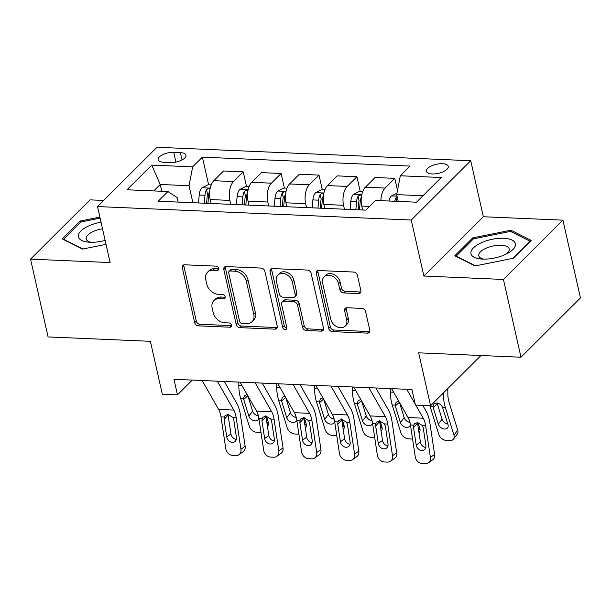 <?xml version="1.0" encoding="UTF-8"?>
<svg xmlns="http://www.w3.org/2000/svg" width="611" height="611" viewBox="0 0 611 611"><rect width="100%" height="100%" fill="white"/><g stroke="black" fill="none" stroke-linecap="round" stroke-linejoin="round"><path stroke-width="0.92" d="M218.753 268.374A2.406 1.833 -134.9 0 0 216.195 266.144L184.575 264.784A3.437 2.62 -134.9 0 0 182.842 265.411A3.437 2.62 -134.9 0 0 182.292 267.717L194.68 322.684A3.437 2.62 -134.9 0 0 198.346 325.869L229.957 327.221A2.406 1.833 -134.9 0 0 231.172 326.793A2.406 1.833 -134.9 0 0 231.561 325.174A2.406 1.833 -134.9 0 0 228.995 322.952L224.901 322.776A10.998 8.378 -134.9 0 1 213.178 312.588L212.147 308.013A10.998 8.378 -134.9 0 1 213.903 300.627A10.998 8.378 -134.9 0 1 219.464 298.649L223.557 298.825A2.406 1.833 -134.9 0 0 224.772 298.389A2.406 1.833 -134.9 0 0 225.161 296.77A2.406 1.833 -134.9 0 0 222.595 294.548L218.501 294.372A10.998 8.378 -134.9 0 1 206.778 284.191L205.747 279.609A10.998 8.378 -134.9 0 1 207.503 272.231A10.998 8.378 -134.9 0 1 213.063 270.245L217.157 270.421A2.406 1.833 -134.9 0 0 218.371 269.986A2.406 1.833 -134.9 0 0 218.753 268.374M442.456 163.702A11.204 4.628 -12.7 0 0 431.221 166.032A11.204 4.628 -12.7 0 0 426.379 171.294A11.204 4.628 -12.7 0 0 432.168 173.959A11.204 4.628 -12.7 0 0 443.403 171.638A11.204 4.628 -12.7 0 0 448.245 166.368A11.204 4.628 -12.7 0 0 442.456 163.702M358.588 293.578A3.437 2.62 -134.9 0 0 360.322 292.959A3.437 2.62 -134.9 0 0 360.872 290.653L357.397 275.233A3.437 2.62 -134.9 0 0 353.738 272.048L318.621 270.543A3.437 2.62 -134.9 0 0 316.888 271.162A3.437 2.62 -134.9 0 0 316.338 273.468L328.726 328.443A3.437 2.62 -134.9 0 0 332.392 331.62L367.501 333.125A3.437 2.62 -134.9 0 0 369.235 332.506A3.437 2.62 -134.9 0 0 369.785 330.2L365.592 311.572A3.437 2.62 -134.9 0 0 361.926 308.395L346.895 307.745A3.437 2.62 -134.9 0 0 345.162 308.364A3.437 2.62 -134.9 0 0 344.612 310.671L346.697 319.912A9.196 7.004 -134.9 0 1 345.223 326.083A9.196 7.004 -134.9 0 1 337.012 326.816A9.196 7.004 -134.9 0 1 330.772 319.225L322.616 283.038A9.196 7.004 -134.9 0 1 324.09 276.867A9.196 7.004 -134.9 0 1 332.3 276.134A9.196 7.004 -134.9 0 1 338.54 283.725L339.899 289.751A3.437 2.62 -134.9 0 0 343.558 292.936L358.588 293.578L360.192 291.974A3.437 2.62 -134.9 0 0 360.887 291.921M103.641 200.439L90.023 199.858L30.55 259.148L48.078 336.928L150.39 341.32L162.305 394.21L177.465 394.866L173.959 379.309L411.921 389.52L415.427 405.078L430.587 405.727L480.956 355.51M503.441 279.448L562.922 220.159L483.347 216.745L423.874 276.035L503.441 279.448L520.977 357.229L418.665 352.837L430.587 405.727M423.874 276.035L411.249 220.029L97.5 206.564L156.981 147.266L470.73 160.739L411.249 220.029M30.55 259.148L110.125 262.562L97.5 206.564M264.861 271.261A3.437 2.62 -134.9 0 0 261.195 268.076L226.085 266.572A3.437 2.62 -134.9 0 0 224.344 267.19A3.437 2.62 -134.9 0 0 223.802 269.497L236.19 324.464A3.437 2.62 -134.9 0 0 239.848 327.649L274.958 329.153A3.437 2.62 -134.9 0 0 276.699 328.535A3.437 2.62 -134.9 0 0 277.249 326.228L264.861 271.261M272.353 268.557L307.463 270.062A3.437 2.62 -134.9 0 1 311.129 273.247L323.517 328.214A3.437 2.62 -134.9 0 1 322.967 330.52A3.437 2.62 -134.9 0 1 321.233 331.139L306.203 330.498A3.437 2.62 -134.9 0 1 302.537 327.313L297.519 305.019A3.437 2.62 -134.9 0 0 293.853 301.842L283.886 301.414A3.437 2.62 -134.9 0 0 282.145 302.033A3.437 2.62 -134.9 0 0 281.595 304.339L286.826 327.549A2.406 1.833 -134.9 0 1 286.444 329.161A2.406 1.833 -134.9 0 1 284.291 329.352A2.406 1.833 -134.9 0 1 282.664 327.366L270.07 271.483A3.437 2.62 -134.9 0 1 270.62 269.176A3.437 2.62 -134.9 0 1 272.353 268.557M562.922 220.159L580.45 297.939L520.977 357.229M163.748 162.266L170.416 162.557A10.853 4.483 -12.7 0 0 181.307 160.303A10.853 4.483 -12.7 0 0 185.996 155.202A10.853 4.483 -12.7 0 0 180.382 152.62L173.715 152.338A10.853 4.483 -12.7 0 0 162.832 154.583A10.853 4.483 -12.7 0 0 158.142 159.685A10.853 4.483 -12.7 0 0 163.748 162.266M178.168 202.088L177.144 197.567L167.91 191.533L158.188 201.225L365.836 210.138L375.559 200.446L416.488 202.203L441.241 177.526L400.32 175.769L410.042 166.07L202.394 157.157L192.671 166.856L189.043 185.706L192.877 202.715M167.91 191.533L126.989 189.777L151.742 165.1L192.671 166.856M483.347 216.745L470.73 160.739M177.465 394.866L192.282 380.095M161.778 191.266L160.242 184.476L153.773 190.922M189.043 185.706L160.242 184.476L151.742 165.1M422.957 195.749L396.692 194.626L398.227 201.416M397.509 190.38L394.798 178.359L375.093 177.511L365.37 187.21A14.007 6.996 92.5 0 0 361.743 206.067L362.636 210.001M360.192 191.304L356.908 176.732L347.178 186.431A14.007 6.996 92.5 0 0 343.558 205.281L344.444 209.222M356.908 176.732L337.203 175.884L327.481 185.584A14.007 6.996 92.5 0 0 323.853 204.441L324.739 208.374M322.295 189.677L319.011 175.105L309.288 184.805A14.007 6.996 92.5 0 0 305.66 203.654L306.554 207.595M319.011 175.105L299.314 174.257L289.583 183.957A14.007 6.996 92.5 0 0 285.963 202.814L286.849 206.747M284.405 188.051L281.121 173.478L271.399 183.178A14.007 6.996 92.5 0 0 267.771 202.027L268.657 205.968M281.121 173.478L261.416 172.63L251.694 182.33A14.007 6.996 92.5 0 0 248.066 201.187L248.96 205.12M246.516 186.424L243.231 171.851L233.501 181.551A14.007 6.996 92.5 0 0 229.881 200.4L230.767 204.341M243.231 171.851L223.527 171.004L213.804 180.703A14.007 6.996 92.5 0 0 210.176 199.56L211.062 203.494M208.618 184.797L202.394 157.157M394.798 178.359L385.075 188.058A14.007 6.996 92.5 0 0 380.874 200.675M396.692 194.626L400.32 175.769M99.876 217.081L80.156 221.045L62.246 238.901L82.538 249.082L106.024 244.369M531.226 240.406L510.926 230.225L472.723 237.893L454.805 255.749L475.106 265.938L513.316 258.262L531.226 240.406M80.469 222.435L80.156 221.045M473.036 239.291L472.723 237.893M511.285 231.783L510.926 230.225M218.814 268.817A2.406 1.833 -134.9 0 1 218.761 268.817L214.675 268.641A10.998 8.378 -134.9 0 0 209.107 270.627L207.503 272.231M213.903 300.627L215.507 299.023A10.998 8.378 -134.9 0 1 221.075 297.045L225.161 297.221A2.406 1.833 -134.9 0 0 225.215 297.221M183.88 264.846A3.437 2.62 -134.9 0 0 183.896 266.113L196.284 321.08A3.437 2.62 -134.9 0 0 199.95 324.265L231.561 325.625A2.406 1.833 -134.9 0 0 231.615 325.625M225.39 266.625A3.437 2.62 -134.9 0 0 225.406 267.893L237.794 322.868A3.437 2.62 -134.9 0 0 241.46 326.045L276.569 327.549A3.437 2.62 -134.9 0 0 277.264 327.496M230.324 270.986A2.406 1.833 -134.9 0 0 229.102 271.421A2.406 1.833 -134.9 0 0 228.72 273.033L239.596 321.287A2.406 1.833 -134.9 0 0 242.162 323.517L246.477 323.7A10.998 8.378 -134.9 0 0 252.038 321.714A10.998 8.378 -134.9 0 0 253.794 314.337L246.363 281.35A10.998 8.378 -134.9 0 0 234.639 271.169L230.324 270.986L231.928 269.382A2.406 1.833 -134.9 0 0 230.714 269.818L229.102 271.421M252.038 321.714L253.649 320.111A10.998 8.378 -134.9 0 0 255.398 312.733L253.794 314.337M231.928 269.382L236.243 269.566A10.998 8.378 -134.9 0 1 247.967 279.746L255.398 312.733M282.145 302.033L283.756 300.429A3.437 2.62 -134.9 0 1 285.49 299.81L295.457 300.238A3.437 2.62 -134.9 0 1 299.123 303.423L304.148 325.716A3.437 2.62 -134.9 0 0 307.814 328.894L322.837 329.543A3.437 2.62 -134.9 0 0 323.532 329.482M271.658 268.619A3.437 2.62 -134.9 0 0 271.674 269.879L284.268 325.77A2.406 1.833 -134.9 0 0 286.88 327.992M292.302 281.885A9.196 7.004 -134.9 0 0 286.07 274.301A9.196 7.004 -134.9 0 0 277.852 275.034A9.196 7.004 -134.9 0 0 276.386 281.205L279.258 293.952A3.437 2.62 -134.9 0 0 282.924 297.137L292.89 297.565A3.437 2.62 -134.9 0 0 294.624 296.946A3.437 2.62 -134.9 0 0 295.174 294.639L292.302 281.885L293.914 280.289A9.196 7.004 -134.9 0 0 287.674 272.697A9.196 7.004 -134.9 0 0 279.456 273.43L277.852 275.034M294.624 296.946L296.236 295.342A3.437 2.62 -134.9 0 0 296.786 293.036L295.174 294.639M293.914 280.289L296.786 293.036M324.09 276.867L325.694 275.263A9.196 7.004 -134.9 0 1 333.911 274.53A9.196 7.004 -134.9 0 1 340.144 282.122L341.503 288.148A3.437 2.62 -134.9 0 0 345.169 291.332L360.192 291.974M345.223 326.083L346.834 324.479A9.196 7.004 -134.9 0 0 348.301 318.308L346.697 319.912M346.2 307.807A3.437 2.62 -134.9 0 0 346.216 309.067L348.301 318.308M317.926 270.604A3.437 2.62 -134.9 0 0 317.941 271.864L330.33 326.839A3.437 2.62 -134.9 0 0 333.996 330.016L369.105 331.529A3.437 2.62 -134.9 0 0 369.8 331.468M211.207 184.912L208.099 184.774L201.851 187.852A9.28 4.636 92.5 0 0 199.209 195.039L198.537 202.959M238.809 382.089L238.825 385.556A26.265 13.114 92.5 0 0 240.681 398.487L249.334 426.341A7.004 4.926 -142.7 0 0 257.193 432.374L260.225 432.504A7.004 4.926 -142.7 0 0 261.004 432.489M266.427 416.137L268.26 422.041A7.004 4.926 37.3 0 1 267.771 426.027L267.458 426.432M210.108 188.723L208.328 188.516L206.495 189.685A9.28 4.636 92.5 0 0 204.968 195.291L204.295 203.203M206.579 203.303L207.221 195.764A4.728 2.36 -87.5 0 1 207.503 194.161L206.495 189.685M258.736 417.534A5.606 3.941 37.3 0 1 258.148 419.673A5.606 3.941 37.3 0 1 255.123 420.895A5.606 3.941 37.3 0 1 248.837 416.068L243.491 398.609L244.56 395.714L246.554 394.851M258.476 416.282L257.483 413.089M247.883 395.936L252.603 411.119A5.606 3.941 -142.7 0 0 258.354 415.892M207.939 203.364L208.611 195.444A9.28 4.636 -87.5 0 1 209.817 190.472M217.279 381.165L233.776 410.08A17.513 8.745 -87.5 0 1 236.167 417.55L240.94 449.284L245.141 446.282A7.004 5.652 54.5 0 1 243.147 451.728L238.939 454.721A7.004 5.652 -125.5 0 0 240.94 449.284M224.306 381.47L236.785 403.352A26.265 13.114 -87.5 0 1 240.375 414.548L245.141 446.282M202.126 380.516L218.616 409.431A17.513 8.745 -87.5 0 1 221.014 416.901L225.78 448.634A7.004 5.652 -125.5 0 0 232.829 455.47L235.861 455.6A7.004 5.652 -125.5 0 0 238.939 454.721M228.033 414.021L228.094 415.014L224.107 419.459L226.727 436.911L230.935 433.917L228.094 415.014M230.935 433.917A5.606 4.521 -125.5 0 0 236.35 439.37M224.107 419.459L224.275 417.038L225.077 415.602L228.033 414.464L232.906 417.412L233.807 419.879L236.426 437.331A5.606 4.521 54.5 0 1 234.83 441.684A5.606 4.521 54.5 0 1 232.371 442.379A5.606 4.521 54.5 0 1 226.727 436.911M249.105 186.538L245.989 186.401L239.749 189.479A9.28 4.636 92.5 0 0 237.106 196.666L236.434 204.586M276.707 383.716L276.722 387.183A26.265 13.114 92.5 0 0 278.57 400.113L287.231 427.967A7.004 4.926 -142.7 0 0 295.09 434.001L298.115 434.131A7.004 4.926 -142.7 0 0 298.894 434.115M304.316 417.764L306.157 423.667A7.004 4.926 37.3 0 1 305.668 427.647L305.355 428.059M247.997 190.349L246.225 190.143L244.385 191.312A9.28 4.636 92.5 0 0 242.865 196.918L242.193 204.83M244.469 204.929L245.11 197.391A4.728 2.36 -87.5 0 1 245.393 195.787L244.385 191.312M296.625 419.161A5.606 3.941 37.3 0 1 296.037 421.3A5.606 3.941 37.3 0 1 293.013 422.522A5.606 3.941 37.3 0 1 286.727 417.695L281.381 400.236L282.45 397.341L284.443 396.478M296.366 417.909L295.373 414.716M285.772 397.562L290.492 412.746A5.606 3.941 -142.7 0 0 296.243 417.519M245.828 204.99L246.5 197.07A9.28 4.636 -87.5 0 1 247.715 192.098M286.994 188.165L283.886 188.028L277.638 191.106A9.28 4.636 92.5 0 0 274.996 198.292L274.324 206.213M314.596 385.342L314.612 388.81A26.265 13.114 92.5 0 0 316.46 401.74L325.121 429.594A7.004 4.926 -142.7 0 0 332.98 435.628L336.012 435.758A7.004 4.926 -142.7 0 0 336.783 435.742M342.213 419.39L344.046 425.294A7.004 4.926 37.3 0 1 343.558 429.273L343.245 429.686M285.895 191.969L284.115 191.77L282.282 192.939A9.28 4.636 92.5 0 0 280.755 198.544L280.082 206.457M282.358 206.556L283 199.018A4.728 2.36 -87.5 0 1 283.29 197.414L282.282 192.939M334.523 420.788A5.606 3.941 37.3 0 1 333.927 422.927A5.606 3.941 37.3 0 1 330.902 424.149A5.606 3.941 37.3 0 1 324.624 419.322L319.278 401.862L320.34 398.968L322.333 398.105M334.255 419.536L333.262 416.343M323.67 399.189L328.39 414.373A5.606 3.941 -142.7 0 0 334.141 419.146M283.718 206.617L284.39 198.697A9.28 4.636 -87.5 0 1 285.604 193.725M324.884 189.792L321.776 189.654L315.528 192.732A9.28 4.636 92.5 0 0 312.885 199.919L312.213 207.839M352.486 386.969L352.501 390.437A26.265 13.114 92.5 0 0 354.357 403.367L363.01 431.221A7.004 4.926 -142.7 0 0 370.869 437.255L373.901 437.384A7.004 4.926 -142.7 0 0 374.68 437.369M380.103 421.017L381.936 426.921A7.004 4.926 37.3 0 1 381.447 430.9L381.134 431.313M323.784 193.595L322.005 193.397L320.172 194.565A9.28 4.636 92.5 0 0 318.644 200.171L317.972 208.084M320.256 208.183L320.897 200.645A4.728 2.36 -87.5 0 1 321.18 199.041L320.172 194.565M372.412 422.415A5.606 3.941 37.3 0 1 371.824 424.553A5.606 3.941 37.3 0 1 368.8 425.775A5.606 3.941 37.3 0 1 362.514 420.948L357.168 403.489L358.237 400.595L360.23 399.731M372.152 421.162L371.16 417.97M361.559 400.816L366.279 415.999A5.606 3.941 -142.7 0 0 372.03 420.773M321.615 208.244L322.287 200.324A9.28 4.636 -87.5 0 1 323.494 195.352M255.169 382.791L271.666 411.707A17.513 8.745 -87.5 0 1 274.056 419.177L278.83 450.91L283.038 447.909A7.004 5.652 54.5 0 1 281.037 453.354L276.836 456.348A7.004 5.652 -125.5 0 0 278.83 450.91M262.195 383.097L274.675 404.978A26.265 13.114 -87.5 0 1 278.265 416.175L283.038 447.909M240.016 382.142L256.513 411.058A17.513 8.745 -87.5 0 1 258.904 418.527L263.669 450.261A7.004 5.652 -125.5 0 0 270.726 457.097L273.751 457.227A7.004 5.652 -125.5 0 0 276.836 456.348M265.922 415.648L265.984 416.641L261.997 421.086L264.624 438.538L268.825 435.544L265.984 416.641M268.825 435.544A5.606 4.521 -125.5 0 0 274.247 440.997M261.997 421.086L262.165 418.665L262.974 417.229L265.922 416.091L270.795 419.039L271.696 421.506L274.324 438.958A5.606 4.521 54.5 0 1 272.727 443.311A5.606 4.521 54.5 0 1 270.261 444.006A5.606 4.521 54.5 0 1 264.624 438.538M293.066 384.418L309.563 413.334A17.513 8.745 -87.5 0 1 311.954 420.803L316.719 452.537L320.928 449.536A7.004 5.652 54.5 0 1 318.934 454.981L314.726 457.975A7.004 5.652 -125.5 0 0 316.719 452.537M300.085 384.724L312.572 406.605A26.265 13.114 -87.5 0 1 316.162 417.802L320.928 449.536M277.906 383.769L294.403 412.685A17.513 8.745 -87.5 0 1 296.793 420.154L301.567 451.888A7.004 5.652 -125.5 0 0 308.616 458.724L311.648 458.853A7.004 5.652 -125.5 0 0 314.726 457.975M303.812 417.275L303.881 418.268L299.894 422.713L302.514 440.164L306.722 437.171L303.881 418.268M306.722 437.171A5.606 4.521 -125.5 0 0 312.137 442.624M299.894 422.713L300.062 420.292L300.864 418.856L303.82 417.718L308.685 420.666L309.594 423.133L312.213 440.584A5.606 4.521 54.5 0 1 310.617 444.938A5.606 4.521 54.5 0 1 308.158 445.633A5.606 4.521 54.5 0 1 302.514 440.164M330.956 386.045L347.453 414.961A17.513 8.745 -87.5 0 1 349.843 422.43L354.617 454.164L358.817 451.162A7.004 5.652 54.5 0 1 356.824 456.608L352.616 459.602A7.004 5.652 -125.5 0 0 354.617 454.164M337.982 386.351L350.462 408.232A26.265 13.114 -87.5 0 1 354.052 419.429L358.817 451.162M315.803 385.396L332.292 414.311A17.513 8.745 -87.5 0 1 334.691 421.781L339.456 453.515A7.004 5.652 -125.5 0 0 346.506 460.35L349.538 460.48A7.004 5.652 -125.5 0 0 352.616 459.602M341.709 418.902L341.77 419.894L337.784 424.34L340.403 441.791L344.612 438.797L341.77 419.894M344.612 438.797A5.606 4.521 -125.5 0 0 350.027 444.25M337.784 424.34L337.952 421.918L338.754 420.483L341.709 419.345L346.582 422.293L347.483 424.76L350.103 442.211A5.606 4.521 54.5 0 1 348.507 446.565A5.606 4.521 54.5 0 1 346.047 447.26A5.606 4.521 54.5 0 1 340.403 441.791M362.781 191.419L359.665 191.281L353.425 194.359A9.28 4.636 92.5 0 0 350.783 201.546L350.111 209.466M390.383 388.596L390.398 392.063A26.265 13.114 92.5 0 0 392.247 404.994L400.908 432.848A7.004 4.926 -142.7 0 0 408.767 438.881L411.791 439.011A7.004 4.926 -142.7 0 0 412.57 438.996M417.993 422.644L419.833 428.548A7.004 4.926 37.3 0 1 419.345 432.527L419.031 432.939M361.674 195.222L359.902 195.024L358.061 196.192A9.28 4.636 92.5 0 0 356.541 201.798L355.869 209.71M358.145 209.81L358.787 202.272A4.728 2.36 -87.5 0 1 359.069 200.668L358.061 196.192M410.302 424.042A5.606 3.941 37.3 0 1 409.714 426.18A5.606 3.941 37.3 0 1 406.689 427.402A5.606 3.941 37.3 0 1 400.404 422.575L395.057 405.116L396.127 402.221L398.12 401.358M410.042 422.789L409.049 419.597M399.449 402.443L404.169 417.626A5.606 3.941 -142.7 0 0 409.92 422.4M359.505 209.871L360.177 201.951A9.28 4.636 -87.5 0 1 361.391 196.979M368.845 387.672L385.342 416.587A17.513 8.745 -87.5 0 1 387.733 424.057L392.506 455.791L396.715 452.789A7.004 5.652 54.5 0 1 394.714 458.235L390.513 461.229A7.004 5.652 -125.5 0 0 392.506 455.791M375.872 387.977L388.352 409.859A26.265 13.114 -87.5 0 1 391.941 421.055L396.715 452.789M353.693 387.023L370.19 415.938A17.513 8.745 -87.5 0 1 372.58 423.408L377.346 455.142A7.004 5.652 -125.5 0 0 384.403 461.977L387.427 462.107A7.004 5.652 -125.5 0 0 390.513 461.229M379.599 420.528L379.66 421.521L375.673 425.966L378.301 443.418L382.501 440.416L379.66 421.521M382.501 440.416A5.606 4.521 -125.5 0 0 387.924 445.877M375.673 425.966L375.841 423.545L376.651 422.102L379.599 420.971L384.472 423.919L385.373 426.386L388 443.838A5.606 4.521 54.5 0 1 386.404 448.191A5.606 4.521 54.5 0 1 383.937 448.886A5.606 4.521 54.5 0 1 378.301 443.418M101.021 222.175A22.767 9.402 -12.7 0 0 78.307 236.327A22.767 9.402 -12.7 0 0 88.48 242.155A22.767 9.402 -12.7 0 0 105.13 240.406M102.511 228.774A15.588 6.438 -12.7 0 0 86.166 238.595A15.588 6.438 -12.7 0 0 86.22 238.954A15.588 6.438 -12.7 0 0 91.138 242.292M82.943 249.005L63.575 239.283L80.927 221.984L100.112 218.127M482.705 259.117A22.767 9.402 -12.7 0 0 508.52 252.817A22.767 9.402 -12.7 0 0 503.609 238.282A22.767 9.402 -12.7 0 0 473.922 247.409A22.767 9.402 -12.7 0 0 481.048 259.003A22.767 9.402 -12.7 0 0 482.705 259.117M506.175 254.084A15.588 6.438 -12.7 0 0 509.192 248.96A15.588 6.438 -12.7 0 0 501.142 245.255A15.588 6.438 -12.7 0 0 485.516 248.486A15.588 6.438 -12.7 0 0 478.787 255.81A15.588 6.438 -12.7 0 0 483.706 259.148M475.511 265.854L456.134 256.139L473.494 238.832L510.513 231.401L530.18 241.269L513.08 258.308M396.967 193.198L391.315 195.986A9.28 4.636 92.5 0 0 388.986 201.027M429.869 405.696A26.265 13.114 92.5 0 0 430.136 406.62L438.797 434.474A7.004 4.926 -142.7 0 0 446.656 440.508L449.688 440.638A7.004 4.926 -142.7 0 0 453.469 439.11A7.004 4.926 -142.7 0 0 453.958 435.124L457.723 430.175A7.004 4.926 37.3 0 1 457.234 434.154L453.469 439.11M443.441 392.911L443.449 394.339A26.265 13.114 92.5 0 0 445.297 407.27L453.958 435.124M447.81 388.558L447.832 393.698A17.513 8.745 92.5 0 0 449.062 402.321L457.723 430.175M432.955 406.743L434.016 403.848L436.72 402.962C439.256 403.306 441.18 404.703 442.486 407.147L448 424.622A5.606 3.941 37.3 0 1 447.603 427.807A5.606 3.941 37.3 0 1 444.579 429.029A5.606 3.941 37.3 0 1 438.301 424.202L432.955 406.743L430.136 406.62M437.109 402.993L442.066 419.253A5.606 3.941 -142.7 0 0 447.817 424.026M397.188 196.826L395.959 197.819A9.28 4.636 92.5 0 0 394.744 201.271M406.743 389.299L415.22 404.169M415.747 405.093L423.24 418.214A17.513 8.745 -87.5 0 1 425.63 425.684L430.396 457.418L434.604 454.416A7.004 5.652 54.5 0 1 432.611 459.862L428.403 462.855A7.004 5.652 -125.5 0 0 430.396 457.418M422.774 405.399L426.249 411.486A26.265 13.114 -87.5 0 1 429.839 422.682L434.604 454.416M391.582 388.649L408.079 417.565A17.513 8.745 -87.5 0 1 410.47 425.035L415.243 456.768A7.004 5.652 -125.5 0 0 422.293 463.604L425.325 463.734A7.004 5.652 -125.5 0 0 428.403 462.855M417.489 422.155L417.557 423.148L413.571 427.593L416.19 445.045L420.399 442.043L417.557 423.148M420.399 442.043A5.606 4.521 -125.5 0 0 425.814 447.504M413.571 427.593L413.739 425.172L414.541 423.728L417.496 422.598L422.361 425.546L423.27 428.013L425.89 445.465A5.606 4.521 54.5 0 1 424.294 449.818A5.606 4.521 54.5 0 1 421.834 450.513A5.606 4.521 54.5 0 1 416.19 445.045M369.586 206.403L361.743 206.067M343.558 205.281L323.853 204.441M305.66 203.654L285.963 202.814M267.771 202.027L248.066 201.187M229.881 200.4L210.176 199.56M233.501 181.551L213.804 180.703M271.399 183.178L251.694 182.33M309.288 184.805L289.583 183.957M347.178 186.431L327.481 185.584M385.075 188.058L365.37 187.21M175.907 162.068L173.715 152.338M182.032 159.937L180.382 152.62M214.675 268.641L213.063 270.245M225.161 297.221L223.557 298.825M221.075 297.045L219.464 298.649M231.561 325.625L229.957 327.221M199.95 324.265L198.346 325.869M196.284 321.08L194.68 322.684M183.896 266.113L182.292 267.717M218.761 268.817L217.157 270.421M276.569 327.549L274.958 329.153M241.46 326.045L239.848 327.649M237.794 322.868L236.19 324.464M225.406 267.893L223.802 269.497M247.967 279.746L246.363 281.35M236.243 269.566L234.639 271.169M322.837 329.543L321.233 331.139M307.814 328.894L306.203 330.498M304.148 325.716L302.537 327.313M299.123 303.423L297.519 305.019M295.457 300.238L293.853 301.842M285.49 299.81L283.886 301.414M284.268 325.77L282.664 327.366M271.674 269.879L270.07 271.483M345.169 291.332L343.558 292.936M341.503 288.148L339.899 289.751M340.144 282.122L338.54 283.725M346.216 309.067L344.612 310.671M369.105 331.529L367.501 333.125M333.996 330.016L332.392 331.62M330.33 326.839L328.726 328.443M317.941 271.864L316.338 273.468M267.038 423.644L268.26 422.041M210.23 188.127L202.012 187.776M204.968 195.291L199.209 195.039M242.04 385.694L238.825 385.556M243.491 398.609L240.681 398.487M209.626 195.489L208.611 195.444M248.837 416.068L252.603 411.119M247.814 395.821L243.674 399.479M232.906 417.412L236.167 417.55M221.014 416.901L224.275 417.038M218.616 409.431L233.776 410.08M304.935 425.271L306.157 423.667M248.127 189.754L239.902 189.402M242.865 196.918L237.106 196.666M279.93 387.321L276.722 387.183M281.381 400.236L278.57 400.113M247.524 197.116L246.5 197.07M286.727 417.695L290.492 412.746M285.711 397.448L281.572 401.106M342.824 426.898L344.046 425.294M286.017 191.38L277.791 191.029M280.755 198.544L274.996 198.292M317.827 388.947L314.612 388.81M319.278 401.862L316.46 401.74M285.413 198.743L284.39 198.697M324.624 419.322L328.39 414.373M323.601 399.075L319.461 402.733M380.714 428.525L381.936 426.921M323.906 193.007L315.688 192.656M318.644 200.171L312.885 199.919M355.717 390.574L352.501 390.437M357.168 403.489L354.357 403.367M323.303 200.37L322.287 200.324M362.514 420.948L366.279 415.999M361.491 400.701L357.351 404.36M270.795 419.039L274.056 419.177M258.904 418.527L262.165 418.665M256.513 411.058L271.666 411.707M308.685 420.666L311.954 420.803M296.793 420.154L300.062 420.292M294.403 412.685L309.563 413.334M346.582 422.293L349.843 422.43M334.691 421.781L337.952 421.918M332.292 414.311L347.453 414.961M418.611 430.152L419.833 428.548M361.804 194.634L353.578 194.283M356.541 201.798L350.783 201.546M393.606 392.201L390.398 392.063M395.057 405.116L392.247 404.994M361.2 201.997L360.177 201.951M400.404 422.575L404.169 417.626M399.388 402.328L395.248 405.987M384.472 423.919L387.733 424.057M372.58 423.408L375.841 423.545M370.19 415.938L385.342 416.587M397.035 196.146L391.468 195.91M445.297 407.27L442.486 407.147M443.449 394.339L442.074 394.278M438.301 424.202L442.066 419.253M437.3 403.932L433.138 407.613M396.753 201.355L395.959 197.819M422.361 425.546L425.63 425.684M410.47 425.035L413.739 425.172M408.079 417.565L423.24 418.214"/></g></svg>
